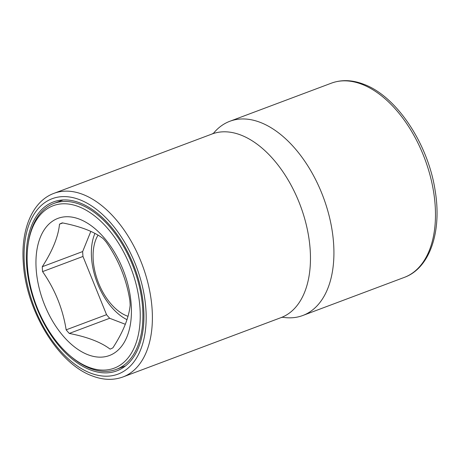 <?xml version="1.0" encoding="UTF-8"?>
<svg xmlns="http://www.w3.org/2000/svg" width="460" height="460" viewBox="0 0 460 460"><rect width="100%" height="100%" fill="white"/><g stroke="black" fill="none" stroke-linecap="round" stroke-linejoin="round"><path stroke-width="0.69" d="M59.507 224.175C58.276 236.664 52.532 250.844 42.274 266.719A67.488 39.577 -110.6 0 0 42.395 269.152A67.488 39.577 -110.6 0 0 42.579 271.613C54.953 289.328 62.813 308.74 66.154 329.843A67.488 39.577 -110.6 0 0 69.282 333.431C87.4 336.967 101.004 342.194 110.09 349.117A67.488 39.577 -110.6 0 0 112.913 347.812C123.171 331.936 128.915 317.756 130.145 305.267A67.488 39.577 -110.6 0 0 130.025 302.835A67.488 39.577 -110.6 0 0 129.835 300.374C126.494 279.266 118.634 259.86 106.26 242.144A67.488 39.577 -110.6 0 0 103.132 238.556C94.047 231.633 80.442 226.4 62.324 222.87A67.488 39.577 -110.6 0 0 59.507 224.175L62.75 222.956M36.139 268.663A73.243 42.947 69.4 0 1 79.425 219.15A73.243 42.947 69.4 0 1 131.238 305.216A73.243 42.947 69.4 0 1 87.952 354.735A73.243 42.947 69.4 0 1 36.139 268.663M69.282 333.431L109.675 318.274L125.315 324.283M66.154 329.843L106.547 314.68A67.488 39.577 -110.6 0 0 109.675 318.274M42.579 271.613L82.972 256.456L106.547 314.68M42.274 266.719L82.662 251.557A67.488 39.577 -110.6 0 0 82.972 256.456M90.827 231.403L82.662 251.557M94.927 233.415A54.067 31.705 -110.6 0 0 126.977 319.66M70.248 355.919L71.386 356.885A88.648 51.98 -110.6 0 0 116.271 369.397A88.648 51.98 -110.6 0 0 142.669 308.522A88.648 51.98 -110.6 0 0 53.969 203.412A88.648 51.98 -110.6 0 0 28.399 242.368L28.175 243.84A86.762 50.876 -110.6 0 0 27.364 265.293A86.762 50.876 -110.6 0 0 70.248 355.919A86.762 50.876 -110.6 0 0 140.018 308.585A86.762 50.876 -110.6 0 0 86.589 210.467A86.762 50.876 -110.6 0 0 28.175 243.84M127.989 316.308A47.782 28.02 -110.6 0 1 93.196 259.802A47.782 28.02 69.4 0 1 98.026 235.163M282.595 317.245A103.736 60.829 -110.6 0 0 302.755 315.514A103.736 60.829 -110.6 0 0 330.28 220.714A103.736 60.829 -110.6 0 0 260.256 122.377A103.736 60.829 -110.6 0 0 229.845 121.273A103.736 60.829 -110.6 0 0 213.526 133.239M79.867 202.9A90.218 52.9 -110.6 0 0 53.417 201.94A90.218 52.9 -110.6 0 0 29.474 284.383A90.218 52.9 -110.6 0 0 90.373 369.909A90.218 52.9 -110.6 0 0 116.823 370.863A90.218 52.9 -110.6 0 0 140.766 288.42A90.218 52.9 -110.6 0 0 79.867 202.9M229.845 121.273L331.401 83.156A103.736 60.829 69.4 0 1 361.813 84.255A103.736 60.829 69.4 0 1 431.836 182.591A103.736 60.829 69.4 0 1 404.311 277.392L302.755 315.514M282.779 317.233L280.997 317.636A98.078 57.511 -110.6 0 0 307.021 228.005A98.078 57.511 -110.6 0 0 240.821 135.033A98.078 57.511 -110.6 0 0 212.066 133.992L53.992 193.327C32.355 201.21 20.694 229.609 23.322 263.166C26.019 310.534 58.121 363.814 92.334 375.964C103.155 380.104 113.355 380.443 122.923 376.97A98.078 57.511 -110.6 0 0 148.948 287.345A98.078 57.511 -110.6 0 0 82.748 194.373A98.078 57.511 -110.6 0 0 53.992 193.327M79.666 199.697A93.673 54.93 -110.6 0 0 24.305 263.028A93.673 54.93 -110.6 0 0 90.574 373.106A93.673 54.93 -110.6 0 0 145.935 309.775A93.673 54.93 -110.6 0 0 79.666 199.697M63.169 199.956L53.969 203.412M125.476 365.941L116.271 369.397M331.401 83.156C341.481 79.494 352.228 79.85 363.647 84.22C396.687 96.14 428.398 144.216 435.235 191.182C441.928 231.759 429.853 268.197 404.311 277.392M213.67 133.124L212.066 133.992M280.997 317.636L122.923 376.97"/></g></svg>
